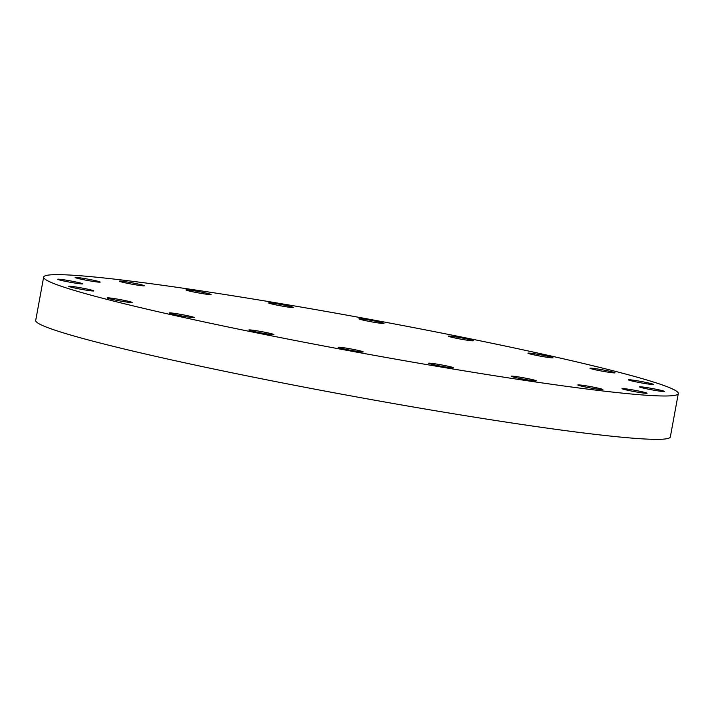 <?xml version="1.0" encoding="UTF-8"?>
<svg xmlns="http://www.w3.org/2000/svg" width="714" height="714" viewBox="0 0 714 714"><rect width="100%" height="100%" fill="white"/><g stroke="black" fill="none" stroke-linecap="round" stroke-linejoin="round"><path stroke-width="1.07" d="M128.422 282.173A12.736 0.687 10.4 0 0 119.336 281.173A12.736 0.687 10.4 0 0 135.312 284.77A12.736 0.687 10.4 0 0 144.389 285.77A12.736 0.687 10.4 0 0 128.422 282.173M99.701 281.807A12.736 0.687 10.4 0 0 85.983 278.799A12.736 0.687 10.4 0 0 75.131 277.496A12.736 0.687 10.4 0 0 75.613 277.782A12.736 0.687 10.4 0 0 89.339 280.789A12.736 0.687 10.4 0 0 100.183 282.092A12.736 0.687 10.4 0 0 99.701 281.807M82.262 283.574A12.736 0.687 10.4 0 0 68.544 280.566A12.736 0.687 10.4 0 0 57.691 279.263A12.736 0.687 10.4 0 0 58.182 279.549A12.736 0.687 10.4 0 0 71.9 282.557A12.736 0.687 10.4 0 0 82.744 283.86A12.736 0.687 10.4 0 0 82.262 283.574M93.302 290.607A12.736 0.687 10.4 0 0 79.575 287.599A12.736 0.687 10.4 0 0 68.731 286.296A12.736 0.687 10.4 0 0 69.213 286.582A12.736 0.687 10.4 0 0 82.931 289.589A12.736 0.687 10.4 0 0 93.784 290.893A12.736 0.687 10.4 0 0 93.302 290.607M131.724 302.218A12.736 0.687 10.4 0 0 118.006 299.211A12.736 0.687 10.4 0 0 107.162 297.908A12.736 0.687 10.4 0 0 107.644 298.193A12.736 0.687 10.4 0 0 121.362 301.201A12.736 0.687 10.4 0 0 132.206 302.504A12.736 0.687 10.4 0 0 131.724 302.218M193.789 317.275A12.736 0.687 10.4 0 0 180.062 314.267A12.736 0.687 10.4 0 0 169.218 312.964A12.736 0.687 10.4 0 0 169.7 313.25A12.736 0.687 10.4 0 0 183.418 316.257A12.736 0.687 10.4 0 0 194.27 317.56A12.736 0.687 10.4 0 0 193.789 317.275M257.915 330.984A12.736 0.687 10.4 0 0 248.838 329.984A12.736 0.687 10.4 0 0 264.805 333.581A12.736 0.687 10.4 0 0 273.89 334.58A12.736 0.687 10.4 0 0 257.915 330.984M347.299 348.307A12.736 0.687 10.4 0 0 338.213 347.307A12.736 0.687 10.4 0 0 354.189 350.904A12.736 0.687 10.4 0 0 363.265 351.904A12.736 0.687 10.4 0 0 347.299 348.307M437.691 364.238A12.736 0.687 10.4 0 0 428.614 363.239A12.736 0.687 10.4 0 0 444.581 366.835A12.736 0.687 10.4 0 0 453.658 367.835A12.736 0.687 10.4 0 0 437.691 364.238M520.256 377.215A12.736 0.687 10.4 0 0 511.17 376.207A12.736 0.687 10.4 0 0 527.137 379.812A12.736 0.687 10.4 0 0 536.223 380.812A12.736 0.687 10.4 0 0 520.256 377.215M586.899 385.962A12.736 0.687 10.4 0 0 577.813 384.962A12.736 0.687 10.4 0 0 593.789 388.559A12.736 0.687 10.4 0 0 602.866 389.558A12.736 0.687 10.4 0 0 586.899 385.962M646.589 392.95A12.736 0.687 10.4 0 0 632.872 389.942A12.736 0.687 10.4 0 0 622.019 388.639A12.736 0.687 10.4 0 0 622.501 388.925A12.736 0.687 10.4 0 0 636.228 391.932A12.736 0.687 10.4 0 0 647.071 393.236A12.736 0.687 10.4 0 0 646.589 392.95M664.029 391.183A12.736 0.687 10.4 0 0 650.311 388.175A12.736 0.687 10.4 0 0 639.458 386.872A12.736 0.687 10.4 0 0 639.94 387.158A12.736 0.687 10.4 0 0 653.667 390.165A12.736 0.687 10.4 0 0 664.511 391.468A12.736 0.687 10.4 0 0 664.029 391.183M652.998 384.15A12.736 0.687 10.4 0 0 639.271 381.142A12.736 0.687 10.4 0 0 628.427 379.839A12.736 0.687 10.4 0 0 628.909 380.125A12.736 0.687 10.4 0 0 642.627 383.132A12.736 0.687 10.4 0 0 653.48 384.435A12.736 0.687 10.4 0 0 652.998 384.15M614.567 372.538A12.736 0.687 10.4 0 0 600.849 369.531A12.736 0.687 10.4 0 0 589.996 368.228A12.736 0.687 10.4 0 0 590.478 368.513A12.736 0.687 10.4 0 0 604.205 371.521A12.736 0.687 10.4 0 0 615.049 372.824A12.736 0.687 10.4 0 0 614.567 372.538M552.511 357.482A12.736 0.687 10.4 0 0 538.784 354.474A12.736 0.687 10.4 0 0 527.941 353.171A12.736 0.687 10.4 0 0 528.422 353.457A12.736 0.687 10.4 0 0 542.14 356.464A12.736 0.687 10.4 0 0 552.993 357.768A12.736 0.687 10.4 0 0 552.511 357.482M457.406 337.151A12.736 0.687 10.4 0 0 448.321 336.151A12.736 0.687 10.4 0 0 464.287 339.748A12.736 0.687 10.4 0 0 473.373 340.748A12.736 0.687 10.4 0 0 457.406 337.151M368.022 319.827A12.736 0.687 10.4 0 0 358.937 318.828A12.736 0.687 10.4 0 0 374.912 322.425A12.736 0.687 10.4 0 0 383.989 323.424A12.736 0.687 10.4 0 0 368.022 319.827M195.065 290.928A12.736 0.687 10.4 0 0 185.988 289.929A12.736 0.687 10.4 0 0 201.955 293.525A12.736 0.687 10.4 0 0 211.041 294.525A12.736 0.687 10.4 0 0 195.065 290.928M277.63 303.905A12.736 0.687 10.4 0 0 268.544 302.897A12.736 0.687 10.4 0 0 284.52 306.502A12.736 0.687 10.4 0 0 293.597 307.502A12.736 0.687 10.4 0 0 277.63 303.905M43.661 277.077L35.7 320.443A322.621 17.314 10.4 0 0 440.279 411.567A322.621 17.314 10.4 0 0 670.339 436.923L678.3 393.557A322.621 17.314 10.4 0 0 273.721 302.433A322.621 17.314 10.4 0 0 43.661 277.077A322.621 17.314 10.4 0 0 448.231 368.21A322.621 17.314 10.4 0 0 678.3 393.557"/></g></svg>

